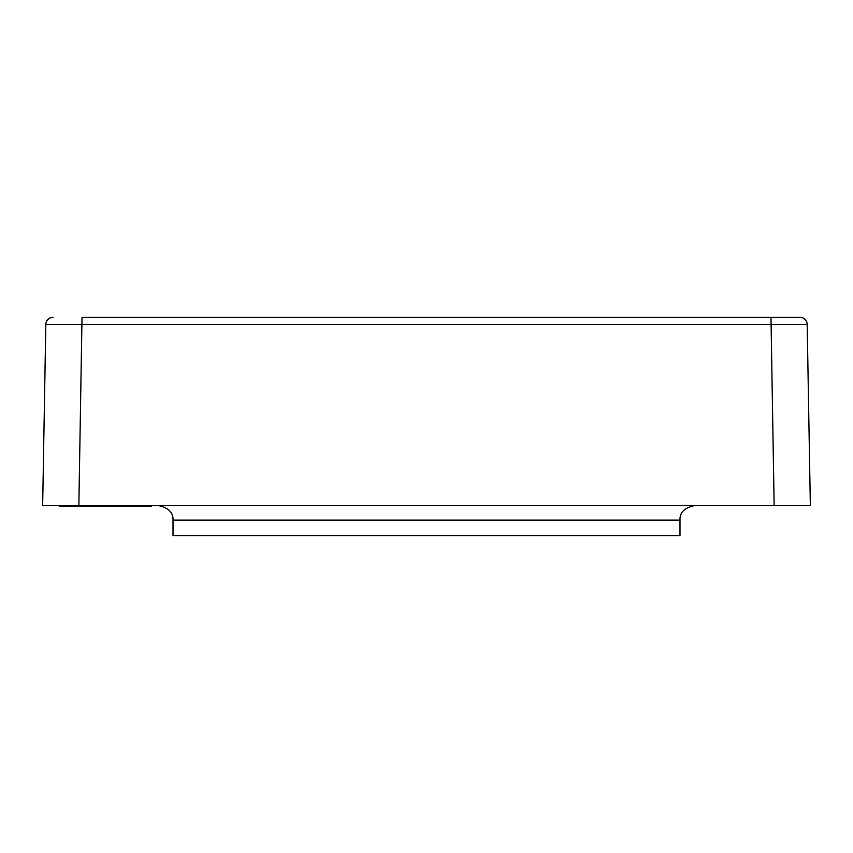 <?xml version="1.0" encoding="UTF-8"?>
<svg xmlns="http://www.w3.org/2000/svg" width="853" height="853" viewBox="0 0 853 853"><rect width="100%" height="100%" fill="white"/><g stroke="black" fill="none" stroke-linecap="round" stroke-linejoin="round"><path stroke-width="1.28" d="M82.027 317.316L799.943 317.316A7.24 7.24 0 0 1 807.183 324.439L810.35 505.626L694.47 505.626C684.479 507.727 679.649 512.546 679.99 520.106L679.99 535.684L173.01 535.684L173.01 520.106C173.351 512.546 168.521 507.727 158.53 505.626L42.65 505.626L45.817 324.439L807.183 324.439A7.24 7.24 -90 0 0 799.943 317.316L770.973 317.316M53.057 317.316A7.24 7.24 0 0 0 45.817 324.439A7.24 7.24 90 0 1 53.057 317.316M694.47 505.626L158.53 505.626M59.305 505.626L59.305 506.351L151.29 506.351L151.29 505.626M799.943 317.316A7.24 7.24 0 0 1 807.183 324.439A7.24 7.24 -90 0 0 799.943 317.316M774.14 505.626L770.984 317.316M82.016 317.316L78.86 505.626M679.99 520.106L173.01 520.106M62.93 505.626L62.93 506.351M147.665 505.626L147.665 506.351"/></g></svg>
